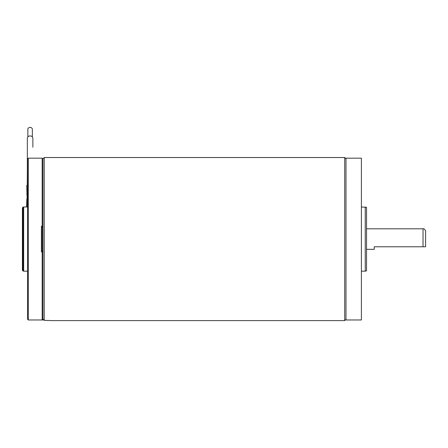 <?xml version="1.0" encoding="UTF-8"?>
<svg xmlns="http://www.w3.org/2000/svg" width="448" height="448" viewBox="0 0 448 448"><rect width="100%" height="100%" fill="white"/><g stroke="black" fill="none" stroke-linecap="round" stroke-linejoin="round"><path stroke-width="0.67" d="M27.535 164.881A2.761 2.391 -0 0 1 27.345 164.002L27.345 138.32A2.761 2.391 -0 0 1 30.106 135.929A2.761 2.391 -0 0 1 32.866 138.32L32.866 147.218M27.345 170.453L27.345 164.002A2.761 2.391 -0 0 1 27.535 163.122M26.751 185.478L27.367 206.97M27.238 185.478L27.345 170.425A2.761 2.391 0 0 1 27.535 169.546M27.86 136.931L27.86 129.332A2.246 1.949 -0 0 1 30.106 127.389A2.246 1.949 -0 0 1 32.351 129.332L32.351 136.931M366.531 228.805L423.03 228.805C423.97 228.043 426.199 231.325 425.6 231.37M425.6 246.781L425.6 231.37L425.6 246.781L374.237 246.781L374.237 249.346L366.531 249.346M42.946 319.06L42.946 158.822L44.229 157.534L44.229 320.348L42.946 319.06M345.985 319.329L344.702 320.611L344.702 157.534L44.229 157.534M344.702 320.611L52.192 320.611L44.229 320.348L43.854 319.973L28.308 319.973L27.535 319.2L27.535 158.95L28.308 158.178L28.308 319.973M22.971 270.984L22.4 270.239L22.4 207.906L22.971 207.166L22.971 270.984L23.682 271.174L23.682 206.97L27.535 206.97M42.235 319.704L43.714 319.788M42.946 318.898A0.773 0.767 180 0 1 42.174 319.665L42.174 251.916L41.406 251.916L41.406 226.234L42.174 226.234L42.174 158.178L28.308 158.178M42.946 226.358L42.174 226.234M41.406 226.234L42.174 226.358L42.174 251.793L41.406 251.916M42.174 227.455L42.946 227.578M42.174 251.916L42.946 251.793M42.946 250.572L42.174 250.695M22.4 218.926L22.4 220.522M22.4 224.521L22.4 224.05M22.4 224.588L22.4 225.926M22.4 227.198L22.4 227.802M22.4 250.404L22.4 250.998M361.396 319.973L361.396 158.178L345.985 158.178L345.985 319.973L361.396 319.973M365.249 206.97L365.249 271.174L366.531 270.833L366.531 207.318L361.396 206.97M365.249 271.174L361.396 271.174M26.734 185.646L27.535 185.646M26.734 193.799L27.535 193.799M423.03 246.781L423.03 228.805M26.874 198.806L26.589 206.97M26.768 185.478L27.535 185.478M345.985 158.822L344.702 157.534M27.535 271.174L23.682 271.174M22.971 207.166L23.682 206.97M42.174 158.178L42.946 158.95"/></g></svg>
